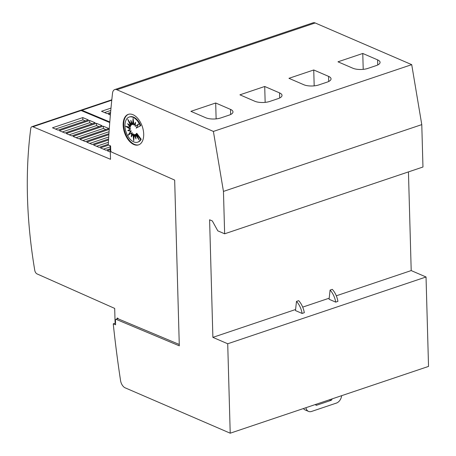 <?xml version="1.0" encoding="UTF-8"?>
<svg xmlns="http://www.w3.org/2000/svg" width="456" height="456" viewBox="0 0 456 456"><rect width="100%" height="100%" fill="white"/><g stroke="black" fill="none" stroke-linecap="round" stroke-linejoin="round"><path stroke-width="0.68" d="M115.533 322.586L115.077 322.386L114.69 308.41L37.044 273.913A3.58 2.086 71.4 0 1 34.764 270.357A357.806 208.688 71.4 0 1 27.468 197.02A357.806 208.688 71.4 0 1 30.774 128.421A3.58 2.086 71.4 0 1 31.88 126.7A3.58 2.086 71.4 0 1 32.912 126.768L110.523 159.309L110.147 145.743M138.841 144.78A16.102 9.394 71.4 0 1 123.713 125.001A16.102 9.394 71.4 0 1 128.569 114.279M123.16 125.189A16.102 9.394 71.4 0 1 128.29 114.365A16.102 9.394 71.4 0 1 143.697 134.058A16.102 9.394 71.4 0 1 138.567 144.883A16.102 9.394 71.4 0 1 123.16 125.189M124.961 125.964A13.258 7.735 71.4 0 1 129.185 117.049A13.258 7.735 71.4 0 1 140.26 125.833L136.133 128.119L138.658 124.043L135.17 126.375L135.557 122.333L133.939 125.126L133.106 118.4L132.628 124.562L130.815 120.281L131.442 124.767L127.731 119.324L130.553 125.708L127.594 123.701L130.102 127.247L125.691 126.278L130.154 129.145L127.788 130.587L130.707 131.117L128.176 135.187L131.67 132.861L131.277 136.903L132.895 134.11L133.733 140.836L134.206 134.674L136.019 138.949L135.392 134.469L139.103 139.906L136.281 133.522L140.642 139.473A13.258 7.735 71.4 0 1 137.649 142.181A13.258 7.735 71.4 0 1 124.961 125.964M129.185 117.049L129.738 116.867A13.258 7.735 71.4 0 1 140.807 125.651L140.26 125.833M140.807 125.651L136.133 128.119M138.47 124.357L135.17 126.375M135.466 123.251L134.491 124.938L133.939 125.126M133.437 121.068L133.18 124.374L132.628 124.562M131.676 122.311L131.995 124.579L131.442 124.767M129.532 121.963L131.106 125.525L130.553 125.708M128.905 124.591L130.655 127.059L130.102 127.247M126.967 126.557L130.707 128.962L130.154 129.145M130.707 128.962L127.788 130.587M128.341 130.399L131.254 130.929L130.707 131.117M131.254 130.929L128.917 134.691M131.921 135.797L132.217 132.673L131.67 132.861M133.95 137.98L133.448 133.921L132.895 134.11M135.711 136.737L134.754 134.486L134.206 134.674M137.854 137.085L135.945 134.281L135.392 134.469M140.642 139.473L141.189 139.285L136.834 133.34L136.281 133.522M141.189 139.285A13.258 7.735 71.4 0 1 138.202 141.998L137.649 142.181M341.624 395.683A7.154 5.147 -66.6 0 1 336.34 403.11L311.551 411.454A7.154 5.147 -66.6 0 1 308.53 411.403A7.154 5.147 -66.6 0 1 305.953 407.692M332.036 398.909A1.431 1.032 -66.6 0 1 330.982 400.397L316.658 405.224A1.431 1.032 -66.6 0 1 316.054 405.213A1.431 1.032 -66.6 0 1 315.541 404.466M303.44 408.542A7.154 5.147 113.4 0 0 305.104 409.921L308.53 411.403M295.477 310.582L296.485 301.399A15.111 8.812 71.4 0 1 302.106 313.443L295.477 310.582M302.106 313.443L304.306 312.702A15.111 8.812 -108.6 0 0 298.691 300.658L296.485 301.399M329.084 299.261L330.087 290.084A15.111 8.812 71.4 0 1 335.707 302.123L329.084 299.261M335.707 302.123L337.913 301.382A15.111 8.812 -108.6 0 0 332.293 289.343L330.087 290.084M212.884 337.366L227.715 343.767L230.212 433.2L125.183 387.845A7.154 4.172 71.4 0 1 120.549 380.538A822.955 479.986 71.4 0 1 113.333 324.649L113.31 323.817L115.596 324.803L115.453 319.838L115.978 319.28L179.305 345.83L174.671 180.097L111.304 151.939L110.734 150.907L110.597 145.943L108.317 144.957L108.294 144.13A822.955 479.986 71.4 0 1 112.524 93.178A7.154 4.172 71.4 0 1 114.752 89.581A7.154 4.172 71.4 0 1 116.856 89.741L213.397 131.431L223.457 191.406L224.643 233.803L217.797 230.844L212.336 220.96L209.595 219.781L212.884 337.366L295.596 309.51M408.445 171.906L411.204 270.579L426.035 276.986L227.715 343.767M411.204 270.579L336.306 295.801M329.198 298.195L302.704 307.116M230.514 109.394A10.733 4.053 178.4 0 1 232.982 111.88A10.733 4.053 178.4 0 1 229.1 115.134L220.835 117.916A10.733 4.053 178.4 0 1 205.724 117.745L190.893 111.338L215.682 102.993L230.514 109.394L230.656 114.496M216.127 118.879L215.682 102.993M279.545 92.887A10.733 4.053 178.4 0 1 282.013 95.367A10.733 4.053 178.4 0 1 278.126 98.627L269.861 101.409A10.733 4.053 178.4 0 1 254.756 101.232L239.924 94.831L264.714 86.48L279.545 92.887L279.688 97.983M265.158 102.372L264.714 86.48M328.577 76.374A10.733 4.053 178.4 0 1 331.039 78.859A10.733 4.053 178.4 0 1 327.157 82.114L318.892 84.896A10.733 4.053 178.4 0 1 303.781 84.725L288.95 78.318L313.739 69.973L328.577 76.374L328.719 81.476M314.184 85.859L313.739 69.973M377.602 59.867A10.733 4.053 178.4 0 1 380.07 62.347A10.733 4.053 178.4 0 1 376.183 65.601L367.924 68.389A10.733 4.053 178.4 0 1 352.813 68.212L337.981 61.811L362.771 53.46L377.602 59.867L377.745 64.963M363.215 69.352L362.771 53.46M110.232 148.798L105.986 150.224L100.388 147.881L108.648 145.099M99.129 147.351L108.294 144.261L99.146 147.356L93.548 145.008L108.534 139.963M92.283 144.478L108.596 138.983L92.3 144.489L86.703 142.141L108.87 134.674M108.933 133.711L85.46 141.616L79.863 139.268L109.235 129.379M108.916 128.546L78.614 138.749L73.017 136.401L103.318 126.198L108.916 128.546A1.072 0.627 71.4 0 0 108.819 128.564L78.597 138.738M102.07 125.674L71.774 135.877L66.177 133.534L96.472 123.331L102.07 125.674A1.072 0.627 71.4 0 0 101.973 125.696L71.752 135.871M95.23 122.806L64.929 133.009L59.331 130.661L89.632 120.458L95.23 122.806A1.072 0.627 71.4 0 0 95.133 122.824L64.912 133.004M88.384 119.939L58.083 130.142L52.486 127.794L82.787 117.591L88.384 119.939A1.072 0.627 71.4 0 0 88.287 119.956L58.066 130.131M110.323 152.042L107.234 150.748L110.255 149.728M82.787 117.591L82.849 119.86L55.518 129.065M85.397 120.925L82.849 119.86M92.243 123.798L89.695 122.727L89.632 120.458M96.472 123.331L96.535 125.599L69.204 134.799M99.089 126.665L96.535 125.599M103.318 126.198L103.381 128.467L76.049 137.672M105.929 129.538L103.381 128.467M110.175 146.872L103.421 149.146M108.397 142.3L96.575 146.279M108.716 137.017L89.735 143.412M109.069 131.727L82.889 140.539M89.695 122.727L62.358 131.932M31.88 126.7L80.085 110.466A3.58 2.086 -108.6 0 1 81.117 110.534L109.748 122.544M179.265 344.457L117.773 318.676L118.07 318.356L117.209 317.997L117.238 318.852M117.773 318.676L115.978 319.28M110.597 112.455L107.114 113.629L101.517 111.281L110.996 108.089M110.369 114.997L108.363 114.154L110.506 113.43M110.774 110.455L104.549 112.552M80.524 110.403A3.58 2.086 71.4 0 1 80.911 110.187A3.58 2.086 71.4 0 1 81.943 110.261L109.793 121.94M115.545 323.065L113.31 323.817M213.397 131.431L411.717 64.649L315.176 22.96A7.154 4.172 -108.6 0 0 313.072 22.8L114.752 89.581M411.717 64.649L421.777 124.619L223.457 191.406M421.777 124.619L422.963 167.016L224.643 233.803M426.035 276.986L428.532 366.419L230.212 433.2M316.658 405.224L315.632 404.78M330.982 400.397L329.506 399.764M81.117 110.534L32.912 126.768M111.771 100.212L81.943 110.261M315.176 22.96L116.856 89.741M110.232 148.781L105.969 150.218M108.933 133.699L85.437 141.611M110.597 112.444L107.097 113.624M111.817 99.784L80.911 110.187"/></g></svg>
